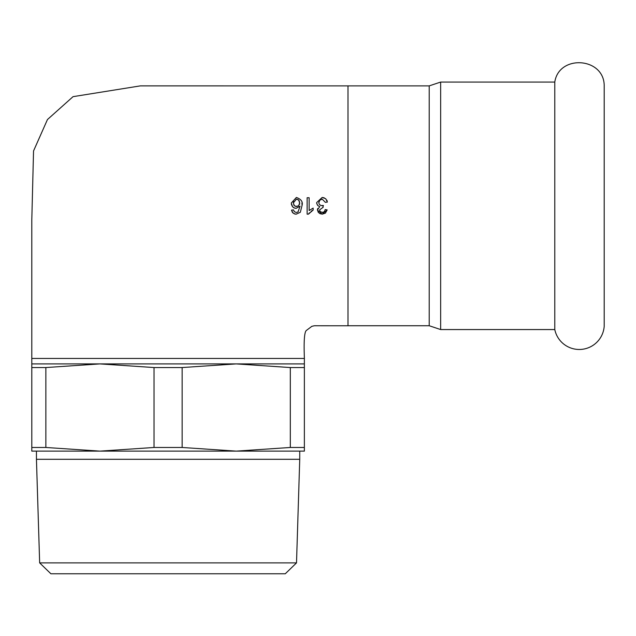 <?xml version="1.0" encoding="UTF-8"?>
<svg xmlns="http://www.w3.org/2000/svg" width="636" height="636" viewBox="0 0 636 636"><rect width="100%" height="100%" fill="white"/><g stroke="black" fill="none" stroke-linecap="round" stroke-linejoin="round"><path stroke-width="0.95" d="M604.2 85.335L604.2 326.284A25.003 25.003 0 0 1 554.783 329.559L554.783 82.068C558.957 54.33 603.731 57.304 604.2 85.335M39.655 562.884L50.896 573.775L285.278 573.775L296.519 562.884L39.655 562.884L36.443 459.303L299.739 459.303L296.519 562.884M304.398 358.45C303.722 341.58 304.35 332.27 306.282 330.521L311.879 326.308C315.631 325.624 311.616 325.751 321.49 325.759L347.987 325.767L347.987 85.884L140.365 85.876L73.053 96.656L47.454 119.544L33.541 150.955L31.8 220.04L31.808 451.123L99.947 451.123L45.864 447.474L45.864 367.552L99.947 363.903L154.031 367.552L154.031 447.474L99.947 451.123L236.234 451.123L182.142 447.474L182.142 367.552L236.234 363.903L290.318 367.552L290.318 447.474L236.234 451.123L304.374 451.123L304.374 363.903L31.808 363.903M304.374 363.903L304.374 358.45L31.808 358.45M309.136 210.532L313.151 208.115L313.151 210.055L308.428 214.157L307.132 214.157L307.132 197.74L309.136 197.74L309.136 210.532L309.136 197.74M323.199 207.256L319.534 209.952L320.337 211.844L323.168 212.368L324.575 211.279L325.171 209.554L327.174 209.92L322.253 214.157L319.924 213.656L318.254 212.313L317.467 209.92L319.717 206.605L317.698 205.492L316.744 203.528L316.664 202.574L322.174 197.462L325.704 198.702L327.373 202.081L325.37 202.343L322.166 199.124L319.598 200.292L318.795 202.542L319.192 204.156L320.759 205.508L323.406 205.492L322.873 207.225M296.098 208.354L293.816 207.765L292.536 206.724L291.264 203.051L296.384 197.462C301.138 199.155 303.03 201.803 302.068 205.396L300.311 212.289L296.201 214.165L295.207 214.086L292.973 213.02L291.55 210.087L293.546 209.92L294.301 211.653L296.32 212.511L298.006 211.979L300.073 206.167L296.098 208.346L294.381 208.036L292.433 206.597L291.383 204.339M313.151 210.055L311.131 211.232M309.335 212.845L308.428 214.157L307.132 214.157M327.373 202.081L325.37 202.335M322.166 199.124L319.829 200.046L318.811 202.892M321.999 205.714L323.406 205.492M322.214 212.511L323.064 212.4M327.174 209.92L325.401 213.132L322.253 214.157L317.475 210.19M317.467 209.92L317.539 209.188M317.539 209.165L317.777 208.449M319.717 206.605L317.738 205.531L316.688 203.13M322.174 197.462L324.177 197.796M326.848 200.181L327.222 201.191M295.637 206.469L298.507 205.881L299.763 203.035L298.618 200.03L296.432 199.108L293.331 202.924L294.412 205.786L296.956 206.549M299.556 204.379L299.373 201.167M293.689 204.784L294.484 205.849M301.917 202.979L302.068 205.396L300.311 212.289L296.201 214.157L294.412 213.879L292.377 212.345L291.582 210.317M293.522 201.461L293.331 202.924M299.151 200.738L298.793 200.221M298.586 199.998L297.894 199.497M297.044 199.171L296.432 199.108M304.374 447.474L290.318 447.474M45.864 447.474L31.808 447.474M182.142 447.474L154.031 447.474M45.864 367.552L31.808 367.552M304.374 367.552L290.318 367.552M182.142 367.552L154.031 367.552M347.987 85.884L429.213 85.884L429.213 325.743L347.987 325.743M429.213 85.884L440.661 82.068L440.661 329.559L429.213 325.743M36.443 451.123L36.443 459.303M299.739 451.123L299.739 459.303M440.661 329.559L554.783 329.559M440.661 82.068L554.783 82.068"/></g></svg>
